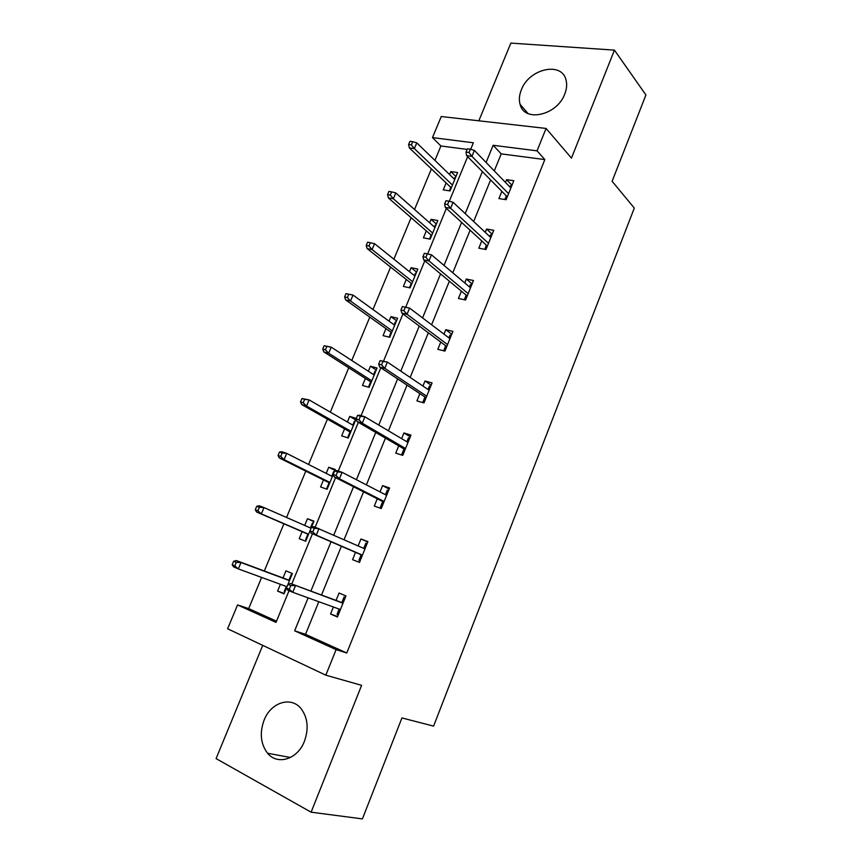 <?xml version="1.0" encoding="UTF-8"?>
<svg xmlns="http://www.w3.org/2000/svg" width="862" height="862" viewBox="0 0 862 862"><rect width="100%" height="100%" fill="white"/><g stroke="black" fill="none" stroke-linecap="round" stroke-linejoin="round"><path stroke-width="1.29" d="M521.305 89.928C519.247 95.079 518.838 99.863 520.055 104.291C524.064 122.695 557.024 115.562 564.772 94.001C566.69 89.109 567.142 84.551 566.108 80.328C562.218 61.04 528.912 68.637 521.305 89.928M264.074 720.223C259.462 733.023 260.636 744.025 267.586 753.248C277.456 765.639 297.681 759.293 304.426 741.245C308.79 728.961 307.831 718.315 301.571 709.297C291.733 695.72 270.948 702.034 264.074 720.223M467.129 149.406L440.913 145.98L432.476 137.608L441.258 116.532L546.077 128.438L537.048 150.839L493.139 145.279L486.114 162.476M262.738 645.358L216.082 758.603L311.117 812.187L362.406 818.9L401.951 717.938L433.597 726.116L634.303 208.076L612.117 181.268L645.918 94.96L614.444 50.125L510.854 43.1L478.841 120.799M318.8 601.719L305.514 634.324L346.772 652.997L336.105 649.636L325.814 675.172L227.611 628.764L237.556 604.93L276.012 622.375L289.05 590.696M261.628 577.432L248.676 608.594L237.556 604.93M440.913 145.98L434.922 160.407M431.399 168.898L414.536 209.477M411.12 217.687L393.88 259.171M390.594 267.091L372.966 309.512M369.798 317.13L351.771 360.488M348.744 367.805L330.318 412.144M327.409 419.137L308.574 464.467M305.805 471.137L286.54 517.48M283.91 523.805L264.311 570.989M248.676 608.594L276.497 621.19M280.398 584.296L277.596 591.095L284.018 593.875L292.39 573.553L285.947 570.859L283.016 577.971M302.131 531.66L299.233 538.696L305.708 541.239L313.973 521.176L307.475 518.719L304.695 525.443M323.487 479.929L320.589 486.955L327.107 489.271L335.275 469.467L328.734 467.236L326.192 473.389M344.574 428.867L341.675 435.881L348.248 437.971L356.308 418.415L349.724 416.4L347.408 421.992M365.402 378.44L362.503 385.443L369.119 387.318L377.071 368.009L370.445 366.21L368.365 371.253M385.96 328.637L383.073 335.63L389.721 337.301L397.576 318.229L390.917 316.645L389.053 321.16M406.261 279.46L403.384 286.443L410.075 287.897L417.833 269.063L411.131 267.683L409.472 271.681M426.313 230.897L423.436 237.858L430.17 239.119L437.831 220.51L431.086 219.336L429.653 222.827M446.128 182.916L443.251 189.877L450.018 190.933L457.593 172.562L450.815 171.581L449.576 174.566M346.772 652.997L544.838 159.578L501.221 153.867L494.282 170.891M490.607 179.932L473.669 221.512M470.113 230.229L452.776 272.801M449.361 281.184L431.603 324.769M428.328 332.807L410.161 377.427M407.026 385.109L388.428 430.784M385.443 438.111L366.393 484.875M363.559 491.825L344.067 539.687M341.384 546.26L321.526 595.017M333.4 606.999L330.555 614.013L337.43 616.998L345.953 595.911L339.057 593.034L336.061 600.405M355.532 552.38L352.569 559.675L359.497 562.401L367.912 541.595L360.962 538.965L358.15 545.915M377.265 498.764L374.302 506.059L381.273 508.537L389.581 488L382.588 485.618L380.034 491.911M398.707 445.848L395.755 453.132L402.769 455.373L410.958 435.116L403.933 432.961L401.627 438.629M419.869 393.622L416.928 400.905L423.985 402.91L432.067 382.911L424.998 380.993L422.94 386.047M440.762 342.074L437.821 349.336L444.921 351.114L452.906 331.374L445.783 329.683L443.984 334.144M461.396 291.184L458.444 298.446L465.588 299.998L473.464 280.516L466.31 279.04L464.747 282.908M481.75 240.94L478.819 248.191L485.996 249.527L493.775 230.294L486.577 229.033L485.241 232.341M501.856 191.332L498.926 198.583L506.134 199.704L513.817 180.708L506.587 179.662L505.477 182.421M546.077 128.438L571.463 158.123L614.444 50.125M544.838 159.578L537.048 150.839M311.117 812.187L361.609 685.333L325.814 675.172M470.684 149.298L473.367 142.78L432.476 137.608M291.798 584.016L312.486 533.729M315.19 527.156L335.566 477.634M338.292 471.018L358.344 422.315M361.081 415.656L380.799 367.74M383.547 361.059L402.953 313.908M405.711 307.184L424.804 260.798M427.627 253.934L446.365 208.399M449.307 201.266L467.646 156.69M308.122 597.851L294.632 630.822L336.105 649.636M482.375 171.603L465.211 213.604M461.612 222.407L444.027 265.41M440.568 273.879L422.563 317.916M419.244 326.041L400.808 371.123M397.63 378.892L378.763 425.052M375.735 432.455L356.415 479.714M353.539 486.739L333.756 535.13M331.04 541.778L310.88 591.084M305.514 634.324L294.632 630.822M501.221 153.867L493.139 145.279M337.624 616.513L330.555 614.013M284.191 593.455L277.596 591.095M313.811 521.553L307.475 518.719M367.74 542.026L360.962 538.965M334.887 470.404L328.734 467.236M389.15 489.066L382.588 485.618M355.694 419.891L349.724 416.4M410.28 436.786L403.933 432.961M376.241 370.013L370.445 366.21M431.151 385.185L424.998 380.993M396.542 320.75L390.917 316.645M451.742 334.24L445.783 329.683M416.583 272.101L411.131 267.683M472.074 283.954L466.31 279.04M436.377 224.034L431.086 219.336M492.159 234.292L486.577 229.033M455.944 176.559L450.815 171.581M511.985 185.255L506.587 179.662M340.048 610.501L338.831 609.973L337.074 614.326L338.292 614.854M345.339 597.42L344.1 596.946L345.328 597.463M344.1 596.946L342.343 601.288L343.572 601.805M343.065 603.055L342.085 602.635L342.343 601.288L341.837 602.549M339.186 609.089L338.831 609.973L339.38 609.165M342.085 602.635L290.44 583.509L342.99 603.228M290.763 585.546L287.951 584.35L286.432 588.035L289.244 589.242L290.763 585.546L295.504 585.664L292.778 592.302L340.436 609.542M289.244 589.242L292.778 592.302L287.725 590.125L286.432 588.035M290.44 583.509L287.951 584.35M291.787 575.019L291.14 574.782L291.776 575.04M284.869 591.817L284.234 591.537L286.324 586.462M288.921 580.169L291.14 574.782M286.593 587.615L285.968 587.345L286.464 586.516M289.557 580.438L289.416 578.962L290.052 579.232M233.656 561.237L232.169 564.782L234.787 565.914L236.285 562.358L233.656 561.237L236.285 560.526L241.004 562.53L238.321 568.909L286.971 586.699M234.787 565.914L238.321 568.909L233.613 566.884L232.169 564.782M236.285 562.358L241.004 562.53L289.481 580.611M236.285 560.526L289.093 580.234M361.868 556.529L360.639 556.055L358.904 560.343L360.133 560.828M358.904 560.343L360.122 560.86M365.337 547.952L364.109 547.478L365.844 543.189L367.072 543.663M363.936 548.469L364.109 547.478L363.742 548.383M361.146 554.816L360.639 556.055L361.393 554.923L362.374 555.3M311.473 527.242L309.975 530.873L312.809 531.973L314.318 528.331L311.473 527.242L313.854 526.639L364.949 548.922M314.318 528.331L318.962 528.589L316.268 535.14L311.171 533.169L361.393 554.923M312.809 531.973L316.268 535.14L362.428 555.15M309.975 530.873L311.171 533.169M383.407 503.268L382.168 502.837L380.454 507.071L381.694 507.513M380.454 507.071L381.629 507.664M386.833 494.799L385.594 494.368L387.297 490.144L388.536 490.564M382.696 501.522L382.168 502.837L382.933 501.641L383.924 501.986M334.671 470.932L333.195 474.509L336.051 475.501L337.538 471.913L334.671 470.932L336.945 470.566L342.095 472.322L386.618 495.316M337.538 471.913L342.095 472.322L339.434 478.776L334.294 476.988L382.933 501.641M336.051 475.501L339.434 478.776L384.14 501.468M333.195 474.509L334.294 476.988M313.154 523.169L312.507 522.922L310.805 527.048L311.451 527.296M305.698 539.472L306.322 539.741L305.698 539.472L307.896 534.138M310.439 527.953L310.805 527.048L310.579 528.018M308.036 535.571L307.4 535.324L308.521 534.386M256.736 506.274L255.26 509.776L257.91 510.789L259.376 507.287L256.736 506.274L259.246 505.778L264.009 507.589L261.369 513.892L256.617 512.05L308.057 534.203M257.91 510.789L261.369 513.892L308.585 534.235M259.376 507.287L264.009 507.589L311.063 528.223M256.617 512.05L255.26 509.776M334.251 471.945L333.616 471.719L331.935 475.802L332.57 476.018M327.517 488.291L326.881 488.064L329.079 482.709M327.485 488.355L326.881 488.064M329.209 484.196L328.562 483.97L329.715 482.957M279.503 452.033L278.049 455.492L280.721 456.407L282.165 452.949L279.503 452.033L281.906 451.753L286.712 453.39L284.104 459.608L279.31 457.948L329.241 482.795M280.721 456.407L284.104 459.608L329.93 482.44M282.165 452.949L286.712 453.39L332.366 476.514M279.31 457.948L278.049 455.492M404.666 450.697L403.416 450.309L401.724 454.489L402.963 454.888M401.724 454.489L402.866 455.147M406.875 441.743L408.48 437.777L409.73 438.165M403.976 448.919L403.416 450.309L404.203 449.059L405.194 449.371M357.547 415.387L356.092 418.932L358.98 419.816L360.435 416.271L357.547 415.387L359.713 415.247L364.895 416.82L408.006 442.421M360.435 416.271L364.895 416.82L362.288 423.188L357.105 421.593L404.203 449.059M358.98 419.816L362.288 423.188L405.549 448.488M356.092 418.932L357.105 421.593M428.015 389.473L429.384 386.09L430.644 386.435M425.645 398.804L424.384 398.449L422.725 402.554M424.977 397.005L424.384 398.449L425.192 397.156L426.194 397.436M380.12 360.618L378.677 364.109L381.586 364.885L383.019 361.393L380.12 360.618L387.394 362.083L429.114 390.206M383.019 361.393L387.394 362.083L384.818 368.354L379.603 366.953L425.192 397.156M381.586 364.885L384.818 368.354L426.701 396.197M378.677 364.109L379.603 366.953M448.897 337.872L450.029 335.059L451.289 335.361M446.354 347.58L445.094 347.267L443.661 350.802M445.708 345.748L445.094 347.267L445.923 345.91L446.925 346.158M402.382 306.581L400.959 310.029L403.879 310.708L405.302 307.26L402.382 306.581L409.59 308.079L449.953 338.669M405.302 307.26L409.59 308.079L407.047 314.274L401.8 313.046L445.923 345.91M403.879 310.708L407.047 314.274L447.561 344.584M400.959 310.029L401.8 313.046M355.09 421.356L354.444 421.162L352.817 425.106M348.442 437.497L347.795 437.293L350.004 431.937M348.388 437.627L347.795 437.293M350.101 433.457L349.455 433.252L350.629 432.174M301.969 398.524L300.536 401.94L303.219 402.759L304.652 399.343L301.969 398.524L309.102 399.914L306.538 406.056L301.711 404.569L350.166 432.024M303.219 402.759L306.538 406.056L350.996 431.302M304.652 399.343L309.102 399.914L353.409 425.451M301.711 404.569L300.536 401.94M375.67 371.403L375.013 371.231L373.602 374.658M368.462 387.135L370.66 381.801M370.746 383.364L370.1 383.181L371.296 382.028M324.134 345.727L322.722 349.088L325.427 349.81L326.838 346.449L324.134 345.727L331.213 347.149L328.67 353.204L323.81 351.89L370.822 381.898M325.427 349.81L328.67 353.204L371.791 380.81M326.838 346.449L331.213 347.149L374.173 375.024M323.81 351.89L322.722 349.088M395.992 322.076L395.335 321.925L394.139 324.834M389.064 337.139L391.068 332.279M391.132 333.885L390.475 333.713L391.693 332.506M346.007 293.619L344.617 296.937L347.343 297.573L348.733 294.244L346.007 293.619L353.021 295.073L350.522 301.043L345.619 299.901L391.219 332.387M347.343 297.573L350.522 301.043L392.339 330.954M348.733 294.244L353.021 295.073L394.688 325.243M345.619 299.901L344.617 296.937M416.066 273.351L415.409 273.222L414.406 275.635M409.418 287.757L411.217 283.372M411.26 285.01L410.603 284.869L411.842 283.598M370.348 242.728L367.6 242.19L366.221 245.465L368.968 246.004L370.348 242.728L374.55 243.677L372.082 249.571L367.147 248.579L411.368 283.49M368.968 246.004L372.082 249.571L412.618 281.712M374.55 243.677L414.945 276.066M367.147 248.579L366.221 245.465M435.892 225.23L435.235 225.111L434.437 227.04M429.513 238.989L431.129 235.067M431.151 236.738L430.483 236.619L431.754 235.283M391.671 191.87L388.913 191.429L387.555 194.661L390.314 195.114L391.671 191.87L395.798 192.937L393.363 198.756L388.396 197.937L431.269 235.197M390.314 195.114L393.363 198.756L432.659 233.074M395.798 192.937L434.954 227.503M388.396 197.937L387.555 194.661M469.499 286.927L470.404 284.686L471.676 284.945M466.795 297.002L465.534 296.733L464.316 299.717M466.17 295.149L465.534 296.733L466.385 295.321L467.387 295.537M425.882 257.264L427.272 253.859L424.341 253.288L422.94 256.682L425.882 257.264L428.974 260.917L431.485 254.807L470.523 287.8M468.163 293.63L428.974 260.917L423.695 259.871L466.385 295.321M422.94 256.682L423.695 259.871M431.485 254.807L427.272 253.859M489.832 236.641L490.521 234.938L491.803 235.164M486.987 247.071L485.715 246.834L484.713 249.29M486.373 245.196L485.715 246.834L486.577 245.379L487.601 245.562M447.583 204.531L448.962 201.18L445.999 200.695L444.62 204.046L447.583 204.531L450.6 208.281L453.078 202.258L490.834 237.567M488.495 243.332L450.6 208.281L445.288 207.397L486.577 245.379M444.62 204.046L445.288 207.397M453.078 202.258L448.962 201.18M509.916 186.989L510.39 185.826L511.672 186.009M506.921 197.775L505.638 197.57L504.852 199.51M506.328 195.868L505.638 197.57L506.522 196.062L507.546 196.224M468.993 152.509L470.35 149.201L467.376 148.814L466.019 152.111L468.993 152.509L471.945 156.345L474.391 150.397L510.875 187.981M508.58 193.67L471.945 156.345L466.601 155.634L506.522 196.062M466.019 152.111L466.601 155.634M474.391 150.397L470.35 149.201M455.481 177.691L454.813 177.583L454.209 179.048M449.35 190.825L450.783 187.356M450.794 189.058L450.126 188.961L451.408 187.56M412.726 141.68L409.946 141.314L408.599 144.504L411.379 144.881L412.726 141.68L416.777 142.866L414.363 148.609L409.375 147.93L450.923 187.485M411.379 144.881L414.363 148.609L452.442 185.039M416.777 142.866L454.716 179.533M409.375 147.93L408.599 144.504M520.055 104.291L528.061 113.579M267.586 753.248L290.44 757.493"/></g></svg>
